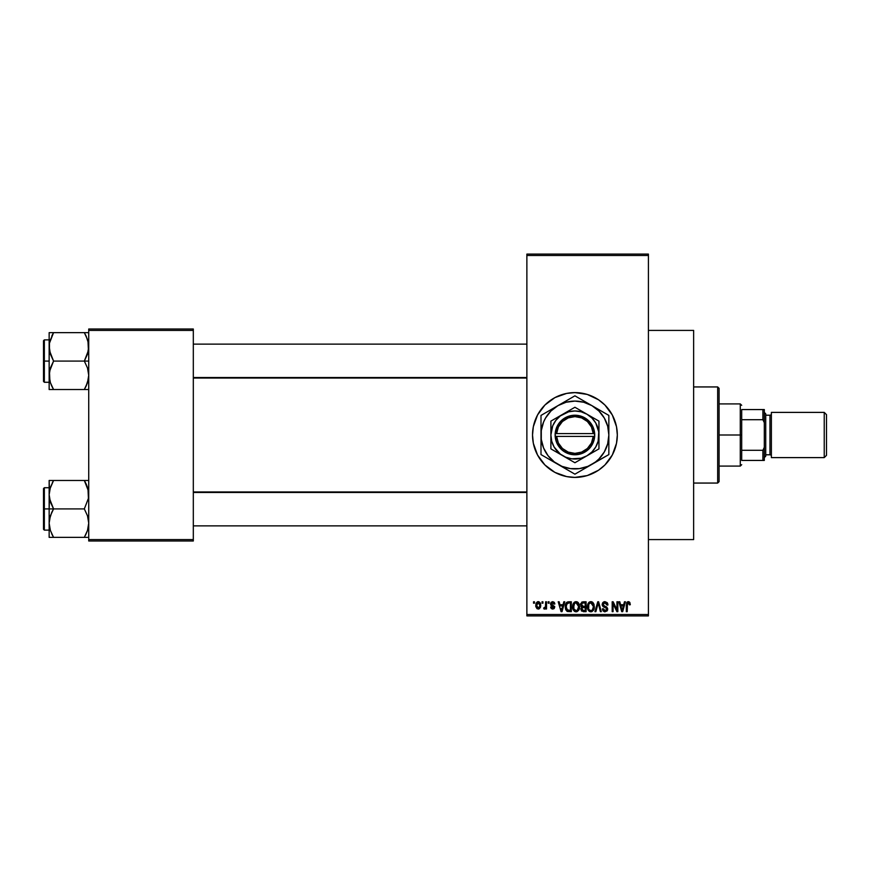 <?xml version="1.0" encoding="UTF-8"?>
<svg xmlns="http://www.w3.org/2000/svg" width="870" height="870" viewBox="0 0 870 870"><rect width="100%" height="100%" fill="white"/><g stroke="black" fill="none" stroke-linecap="round" stroke-linejoin="round"><path stroke-width="1.3" d="M574.874 392.598A42.402 42.402 0 0 0 570.818 392.794M570.72 392.805A42.402 42.402 0 0 0 566.696 393.403M566.609 393.425A42.402 42.402 0 0 0 539.694 411.401M539.639 411.488A42.402 42.402 0 0 0 537.54 414.979L544.935 405.018L554.929 397.601L566.653 393.414L574.918 392.598L587.228 394.425L598.484 399.743L604.9 405.018L612.317 415.012L616.504 426.724L617.319 435L616.504 443.276L612.317 454.988L604.9 464.982L598.484 470.257L587.228 475.575L574.918 477.402A42.402 42.402 0 0 1 532.527 435A42.402 42.402 0 0 1 574.918 392.598A42.402 42.402 0 0 1 617.319 435A42.402 42.402 0 0 1 574.918 477.402L566.653 476.586L554.929 472.399L544.935 464.982L537.529 454.988A42.402 42.402 0 0 0 539.639 458.512M534.343 422.689A42.402 42.402 0 0 0 532.527 434.978L533.332 426.724L537.529 415.012M537.529 454.988L533.332 443.276A42.402 42.402 0 0 0 537.508 454.956M539.694 458.599A42.402 42.402 0 0 0 566.609 476.575M566.696 476.597A42.402 42.402 0 0 0 570.72 477.195M570.818 477.206A42.402 42.402 0 0 0 574.874 477.402M648.422 539.585L693.64 539.585L693.64 330.415L648.422 330.415L693.64 330.415L693.64 539.585L648.422 539.585M526.872 255.508L526.872 614.492L648.422 614.492L648.422 255.508L526.872 255.508L526.872 254.094L648.422 254.094L648.422 255.508L648.422 254.094L526.872 254.094L526.872 615.906L648.422 615.906L648.422 255.508L526.872 255.508M542.032 603.193L542.032 601.779L542.934 601.779L542.934 603.193L542.032 603.193L542.934 603.193L542.934 601.779L542.032 601.779L542.934 601.779L542.934 603.193L542.032 603.193L542.032 601.779L542.032 603.193M545.457 608.239L544.555 609.098L543.696 608.717L543.957 607.684L545.457 606.977L545.631 601.779L546.523 601.779L546.523 608.967L545.631 608.967L545.631 607.825L544.772 609.065L543.696 608.717L543.957 607.684L545.316 607.336L545.631 605.509L545.457 606.977L543.957 607.684L543.696 608.717L544.555 609.098L545.631 607.825L545.631 608.967L546.523 608.967L546.523 601.779L545.631 601.779L546.523 601.779L546.523 608.967L545.631 608.967M548.198 603.193L548.198 601.779L549.101 601.779L549.101 603.193L548.198 603.193L549.101 603.193L549.101 601.779L548.198 601.779L549.101 601.779L549.101 603.193L548.198 603.193L548.198 601.779L548.198 603.193M550.514 603.976L551.08 602.312L552.689 601.649L554.266 602.323L554.875 603.965L553.983 604.084L552.896 602.692L551.493 603.334L551.58 604.378L554.712 606.618L554.201 608.543L552.722 609.098L551.232 608.543L550.634 607.043L552.896 608.065L553.777 606.858L551.112 605.574L550.514 603.976L553.853 607.195L552.689 608.076L550.634 607.043L552.722 609.098L554.745 607.053L551.406 603.791L552.624 602.671L553.983 604.084L554.875 603.965L552.689 601.649L550.514 603.747M563.825 601.779L563.053 604.726L563.825 601.779L564.771 601.779L562.031 611.664L561.085 611.664L558.214 601.779L559.16 601.779L559.943 604.726L563.053 604.726L559.943 604.726L559.16 601.779L558.214 601.779L561.085 611.664L562.031 611.664L564.771 601.779L563.825 601.779L564.771 601.779L562.031 611.664L561.085 611.664L558.214 601.779L559.16 601.779M576.081 601.649L578.18 602.573L579.344 604.835L578.626 610.348L576.93 611.675L575.233 611.675L572.949 609.13L573.08 603.987L574.276 602.279L576.081 601.649L573.504 603.16L572.612 606.716C572.46 609.457 573.613 611.153 576.071 611.795C578.583 611.131 579.746 609.402 579.55 606.597L578.659 603.204L576.081 601.649L577.223 601.877M590.85 601.649L592.959 602.573L594.123 604.835L593.394 610.348L591.709 611.675L590.001 611.675L587.729 609.13L587.848 603.987L589.044 602.279L590.85 601.649L588.283 603.16L587.38 606.716C587.228 609.457 588.381 611.153 590.85 611.795C593.362 611.131 594.514 609.402 594.319 606.597L593.438 603.204L591.611 601.746M628.357 601.649L629.847 602.475L630.304 604.726L629.401 604.857L628.782 602.932L627.477 603.258L627.216 611.664L626.313 611.664L626.911 602.312L628.357 601.649L626.313 604.954L626.313 611.664L627.216 611.664L627.346 603.552L628.314 602.801L629.401 604.857L630.304 604.726L629.76 602.344L628.76 601.681M533.332 443.276L532.527 435M624.475 601.779L623.692 604.726L624.475 601.779L625.421 601.779L622.681 611.664L621.735 611.664L618.864 601.779L619.81 601.779L620.582 604.726L623.692 604.726L620.582 604.726L619.81 601.779L618.864 601.779L621.735 611.664L622.681 611.664L625.421 601.779L624.475 601.779L625.421 601.779L622.681 611.664L621.735 611.664L618.864 601.779L619.81 601.779M616.939 601.779L616.939 609.696L616.939 601.779L617.841 601.779L617.841 611.664L616.873 611.664L613.078 603.736L613.078 611.664L612.186 611.664L612.186 601.779L613.154 601.779L616.939 609.696L613.154 601.779L612.186 601.779L612.186 611.664L613.078 611.664L613.078 603.736L616.873 611.664L617.841 611.664L617.841 601.779L616.939 601.779L617.841 601.779L617.841 611.664L616.873 611.664M602.181 604.878L602.921 602.442L604.965 601.649L607.184 602.638L607.945 604.987L607.043 605.118L605.324 602.845L603.258 603.649L603.475 605.585L606.662 606.945L607.651 608.598L607.01 611.023L604.563 611.751L603.117 610.936L602.421 608.848L603.323 608.717L603.921 610.251L605.259 610.642L606.553 609.946L606.727 608.521L602.932 606.477L602.16 604.519L603.53 606.868L606.499 608.043L606.792 609.054L605.096 610.642L603.323 608.717L602.421 608.848L605.129 611.795L607.684 609.087L603.062 604.498L604.889 602.801L607.043 605.118L607.945 604.987L604.965 601.649L602.17 604.237M597.853 604.498L595.863 611.664L594.928 611.664L597.744 601.779L598.625 601.779L601.29 611.664L600.365 611.664L598.245 602.932L595.863 611.664L594.928 611.664L595.863 611.664L598.245 602.932L600.365 611.664L601.29 611.664L598.625 601.779L597.744 601.779L598.625 601.779L601.29 611.664L600.365 611.664L598.245 602.932M583.313 601.779L580.573 604.683L581.921 602.018L586.097 601.779L586.097 611.664L581.497 611.012L580.845 608.88L581.802 607.108L580.573 604.683L581.802 607.108L580.834 609.185L583.302 611.664L586.097 611.664L586.097 601.779L583.313 601.779L586.097 601.779L586.097 611.664L583.302 611.664M568.48 601.779L568.686 601.779C566.185 602.301 565.054 603.965 565.282 606.781L566.685 602.41L571.329 601.779L571.329 611.664L566.783 611.153L565.282 606.781L567.381 611.49L571.329 611.664L571.329 601.779L568.686 601.779L571.329 601.779L571.329 611.664M535.735 605.444L537.214 601.899L538.856 601.736L540.248 602.932L540.651 606.629L539.433 608.75L537.073 608.75L535.833 606.684L535.735 605.444L538.236 609.098L540.748 605.379L538.236 601.649L535.735 605.444M533.549 603.193L533.549 601.779L534.452 601.779L534.452 603.193L533.549 603.193L534.452 603.193L534.452 601.779L533.549 601.779L534.452 601.779L534.452 603.193L533.549 603.193L533.549 601.779L533.549 603.193M88.729 329.001L193.314 329.001L193.314 330.415L88.729 330.415L88.729 539.585L193.314 539.585L193.314 329.001L88.729 329.001L88.729 330.415L88.729 329.001M88.729 540.999L193.314 540.999L193.314 330.415L88.729 330.415L88.729 540.999L88.729 539.585L193.314 539.585L193.314 540.999L88.729 540.999M526.872 615.906L526.872 614.492L648.422 614.492L648.422 615.906L526.872 615.906M574.972 477.402A42.402 42.402 0 0 0 579.039 477.206M579.126 477.195A42.402 42.402 0 0 0 583.15 476.597M583.237 476.575A42.402 42.402 0 0 0 604.878 465.004M604.922 464.961A42.402 42.402 0 0 0 604.922 405.039M604.878 404.996A42.402 42.402 0 0 0 583.237 393.425M583.15 393.403A42.402 42.402 0 0 0 579.126 392.805M579.039 392.794A42.402 42.402 0 0 0 574.972 392.598M535.746 451.225L536.192 452.248M558.692 474.172L559.334 474.433M630.304 604.726L629.391 604.541M628.901 603.03L627.346 603.552L627.216 604.878L628.314 602.801M627.216 611.664L626.313 611.664L626.313 604.954M626.465 603.312L627.542 601.812M622.55 608.772L623.399 605.89L622.55 608.772M621.767 609.109L620.886 605.89L623.399 605.89L620.886 605.89L621.909 609.62M613.078 611.664L612.186 611.664L612.186 601.779L613.154 601.779M607.488 603.084L607.88 604.28M607.945 604.987L606.988 604.683M606.988 604.672L606.466 603.475M605.324 602.845L604.541 602.823M603.584 603.236L603.106 604.889M607.673 609.348L607.532 610.109M607.521 610.153L607.01 611.023M604.846 611.784L604.291 611.686M602.595 609.946L602.464 609.402M602.432 609.12L603.323 608.717M604.748 610.62L605.433 610.62M605.542 610.599L606.172 610.359M606.771 609.283L606.368 607.912M606.433 607.978L606.792 609.054L606.499 608.043L603.367 606.781M606.499 608.043L605.085 607.39L606.499 608.043M605.466 607.499L604.606 607.249M603.845 607.01L604.498 607.216M603.182 606.673L602.236 605.226M603.791 601.855L602.421 603.225M603.845 601.833L604.4 601.692M597.744 601.779L594.928 611.664L597.744 601.779M598.419 603.715L598.604 604.498M593.818 603.91L594.123 604.835M594.286 607.477L594.188 608.293M594.177 608.326L593.405 610.338M591.295 611.773L592.068 611.534M590.425 611.762L589.86 611.621M589.61 611.512L588.946 611.077M587.467 608L588.055 609.913M587.391 606.249L587.609 604.737M589.36 602.062L590.469 601.67M591.252 601.67L591.991 601.877M592.361 602.073L592.948 602.562M590.665 610.631L592.111 610.24M590.132 610.512L589.012 609.62L590.48 610.61M588.588 604.661L588.664 608.978L588.283 606.738C588.12 604.628 588.979 603.323 590.861 602.801L593.427 606.575L592.372 610.022L593.427 606.575C593.634 608.75 592.774 610.109 590.839 610.642L589.012 609.631M590.697 602.812L592.307 603.378L590.534 602.823L588.783 604.193L588.664 608.978M590.284 610.566L591.013 610.631M593.394 605.944L592.111 603.214M580.845 606.096L581.236 606.694M580.616 604.106L580.736 603.53M581.475 604.672L581.66 603.715L581.997 606.031L583.422 606.401L581.475 604.672L582.367 603.062L581.497 605.052M583.107 610.501L585.205 610.512L585.205 607.554L582.574 607.651L581.736 609.022L582.574 607.651L585.205 607.554L585.205 610.512L583.639 610.512L581.736 609.022L583.237 610.501M583.509 607.554L582.574 607.651L581.758 609.37M582.585 602.986L585.205 602.932L585.205 606.401L583.422 606.401L585.205 606.401L585.205 602.932L582.367 603.062M582.128 610.164L582.759 610.457M579.072 603.997L579.333 604.791M579.518 607.477L579.409 608.315M578.854 609.979L579.409 608.326M577.256 611.545L576.516 611.773M575.646 611.762L575.092 611.621M574.82 611.512L574.2 611.099M572.699 608L573.286 609.913M572.71 605.324L572.83 604.737M574.581 602.062L575.69 601.67M577.593 602.073L578.18 602.562M573.036 609.359L573.341 610.022L573.036 609.359M574.461 609.903L575.701 610.61M573.808 604.661L573.895 608.978L573.504 606.738C573.341 604.628 574.2 603.323 576.081 602.801L578.648 606.575L577.332 610.24L578.648 606.575C578.854 608.75 577.995 610.109 576.071 610.642L574.233 609.631M575.918 602.812L577.528 603.378L576.081 602.801L574.602 603.41L573.526 607.314L573.895 608.978L576.234 610.631M576.408 610.62L577.332 610.24M578.626 605.944L577.332 603.214M578.365 604.672L577.745 603.606M565.946 610.098L565.674 609.468M565.674 609.435L565.467 608.739M565.511 608.902L565.304 607.456M565.968 603.367L566.392 602.714M566.533 602.551L567.425 601.975M567.11 603.443L566.544 604.378L568.806 602.932L570.426 602.932L570.426 610.512L567.555 610.316L566.185 606.792L566.413 604.78M568.284 602.964L567.273 603.312M566.424 608.761L567.708 610.381M566.827 609.652L570.426 610.512L570.426 602.932L568.621 602.932M567.555 610.316L568.839 610.512L567.555 610.316M566.87 603.726L566.196 607.282M561.911 608.772L562.749 605.89L561.911 608.772M561.498 610.642L560.987 608.608L561.574 610.164M560.987 608.608L561.259 609.62M560.247 605.89L562.749 605.89L560.247 605.89M554.875 603.965L553.864 603.552M552.885 602.692L553.983 604.084L552.156 602.736M552.624 602.671L551.406 603.791L552.298 604.759M551.58 604.378L552.526 604.846M550.634 607.043L551.634 607.358M552.417 608.054L551.536 606.912L553.102 608.032M552.896 608.065L553.853 607.195L552.537 606.194L553.624 606.651M553.831 607.401L553.559 606.597M552.145 606.053L551.373 605.737L552.145 606.053M545.631 607.825L544.555 609.098L543.696 608.717L544.555 609.098L545.631 607.825M543.957 607.684L545.457 606.977L545.631 601.779M544.609 607.815L545.457 606.977L544.609 607.815M538.552 601.67L539.139 601.844M540.498 603.53L540.64 604.128M540.738 605.063L540.738 605.694M540.466 607.325L538.399 609.098M535.833 604.182L536.312 602.779M537.236 601.888L537.91 601.67M537.421 602.986L536.692 604.519M539.791 606.238L538.258 608.076L539.346 607.456L539.835 604.944L539.335 603.28L537.997 602.692L539.835 604.944M536.92 607.097L538.258 608.076L536.638 605.379L537.084 607.38M536.779 604.084L536.638 605.379L538.432 602.692M539.781 604.454L539.617 603.823M622.006 610.022L622.431 609.228M589.153 603.649L588.783 604.193M581.997 606.031L582.682 606.346M574.374 603.649L574.015 604.193M566.544 604.378L566.207 606.172M566.283 608.173L566.5 608.989M536.649 604.944L536.649 605.814M539.346 607.456L539.704 606.662M539.335 603.28L538.65 602.747M717.674 386.943L719.088 388.357L719.088 481.643L717.674 483.057L693.64 483.057L717.674 483.057L717.674 386.943L693.64 386.943L717.674 386.943L717.674 483.057L719.088 481.643L719.088 388.357L717.674 386.943M49.481 498.434L49.155 508.917L53.559 508.917L50.395 502.044L49.155 494.693L50.373 487.396L53.559 480.468L84.325 480.468L88.403 490.963L88.414 498.379L84.325 508.917L53.559 508.917L49.481 498.434M49.155 487.722L44.348 487.722L44.348 530.124L43.5 529.275L43.5 488.57L43.5 508.917L44.348 508.917L44.348 487.722L44.348 508.917L49.155 508.917L49.155 523.142L50.373 515.834L53.559 508.917L84.325 508.917L87.489 515.79L88.729 523.142L87.5 530.45L84.325 537.366L53.559 537.366L50.395 530.493L49.155 523.142L49.155 537.366L87.5 537.366M49.329 525.882L49.47 526.818M49.884 528.775L49.155 523.142L49.155 537.366L50.384 537.366L49.155 537.366M51.656 533.701L53.559 537.366L51.787 537.366L53.559 537.366L50.373 530.45M87.99 489.07L88.414 498.379L84.325 508.917L87.489 515.79L88.729 523.142L87.5 530.45L84.325 537.366L86.097 537.366L84.325 537.366L87.5 530.461L85.543 535.115M88.392 526.959L87.968 528.862M88.555 491.963L88.414 491.017M86.228 484.133L87.5 487.396M85.14 481.936L84.325 480.468L88.729 480.468L53.559 480.468L50.384 487.374L53.559 480.468L49.155 480.468L49.155 508.917L44.348 508.917L44.348 530.124L44.348 508.917L43.5 508.917L43.5 488.57L44.348 487.722M49.916 488.973L53.559 480.468L49.47 480.468L52.461 480.468M43.5 508.917L43.5 529.275L43.5 508.917M51.776 533.973L53.559 537.366L49.47 537.366M51.776 512.31L53.559 508.917L49.155 508.917L49.155 523.142L49.47 519.466L51.776 512.31M49.47 480.468L50.384 480.468L49.155 480.468L49.481 490.963M53.559 480.468L52.32 482.763M84.325 480.468L86.217 484.122L84.325 480.468M526.872 492.496L193.314 492.496L526.872 492.496M193.314 377.504L526.872 377.504L193.314 377.504M741.697 409.563L741.697 419.71L741.697 409.563L762.903 409.563L741.697 409.563M741.697 435L741.697 419.71L741.697 450.29L741.697 435L740.283 435L741.697 435M719.088 403.908L740.283 403.908L740.283 435L740.283 403.908L741.697 405.322M719.088 435L740.283 435L719.088 435M741.697 460.437L741.697 450.29L741.697 460.437L764.317 460.437L764.317 447.321L762.903 450.29L741.697 450.29L762.903 450.29L762.903 460.437L762.903 450.29L764.317 447.321L764.317 460.437L741.697 460.437M719.088 466.092L740.283 466.092L740.283 435L740.283 466.092L741.697 464.678M764.317 409.563L762.903 409.563L762.903 419.71L764.317 422.679L764.317 447.321L764.317 409.563L764.317 422.679L762.903 419.71L762.903 409.563L764.317 409.563M741.697 419.71L762.903 419.71L741.697 419.71M824.238 457.609L826.5 455.347L826.5 414.653L824.238 412.391L824.238 457.609L824.238 412.391L771.375 412.391L771.375 457.609L824.238 457.609L771.375 457.609L771.375 412.391L824.238 412.391L826.5 414.653L826.5 455.347L824.238 457.609M764.317 457.609L765.73 456.195L765.73 413.805L764.317 412.391L765.73 413.805L765.73 456.195L764.317 457.609M769.961 454.782A1.414 1.414 0 0 1 771.375 456.195A1.414 1.414 0 0 0 769.961 454.782L769.961 415.218L765.73 415.218L769.961 415.218A1.414 1.414 0 0 0 771.375 413.805A1.414 1.414 0 0 1 769.961 415.218L769.961 454.782L765.73 454.782L769.961 454.782M87.99 341.225L88.414 350.534L84.325 361.083L88.729 361.083L84.325 361.083L87.489 367.956L88.729 375.307L88.414 378.983L86.097 386.128L87.5 382.637L84.325 389.532L86.097 386.139L84.325 389.532L53.559 389.532L50.395 382.659L49.155 375.307L50.373 367.999L53.559 361.083L49.481 350.599L49.47 343.182L53.559 332.634L51.787 336.027L53.559 332.634L49.155 332.634L49.155 361.083L44.348 361.083L44.348 382.278L44.348 361.083L43.5 361.083L43.5 381.43L43.5 340.725L44.348 339.876L44.348 382.278L43.5 381.43L43.5 361.083L49.155 361.083L49.155 389.532L88.414 389.532M49.329 378.037L49.47 378.983M49.884 380.929L49.47 371.62L53.559 361.083L84.325 361.083L53.559 361.083L50.395 354.21L49.155 346.086M51.656 385.867L50.373 382.604M88.392 379.113L87.968 381.027M86.228 336.298L88.403 343.117L88.729 346.858L87.5 354.166L84.325 361.083L87.489 367.956L88.729 375.307L87.5 382.604L85.564 387.237M88.555 344.118L88.414 343.182M49.916 341.138L53.559 332.634L84.325 332.634L49.47 332.634L53.559 332.634L52.341 334.885M86.097 336.027L84.325 332.634L86.097 336.027L84.325 332.634L88.729 332.634L84.325 332.634L87.5 339.55M44.348 361.083L44.348 339.876L44.348 361.083M43.5 361.083L43.5 340.725L43.5 361.083M50.384 332.634L49.155 332.634L49.155 389.532L50.384 389.532L49.155 389.532M49.155 346.858L49.481 343.117M49.47 389.532L53.559 389.532L51.667 385.878L52.744 388.063M52.461 389.532L51.787 389.532L52.461 389.532M84.325 389.532L85.423 389.532M87.968 488.951L88.392 490.887M49.916 528.895L49.481 526.883M49.938 488.853L50.373 487.396M49.329 491.963L49.47 491.017M87.935 528.982L87.5 530.45M88.555 525.882L88.414 526.818M87.5 480.468L88.414 480.468L87.5 480.468M87.968 341.105L88.392 343.041M49.916 381.049L49.481 379.037M49.938 341.018L50.373 339.55M49.329 344.118L49.47 343.182M87.935 381.147L87.5 382.604M88.555 378.037L88.414 378.983M593.242 436.414L556.604 436.414L558.377 443.004L562.444 448.485L568.219 452.106L574.918 453.379L581.628 452.106L587.402 448.485L591.459 443.004L593.242 436.414A18.379 18.379 0 0 1 574.918 453.379A18.379 18.379 0 0 1 556.604 436.414L555.19 436.414A19.782 19.782 0 0 0 574.918 454.782A19.782 19.782 0 0 0 594.656 436.414L593.242 436.414L594.656 436.414L594.047 440.068L590.871 446.712L588.403 449.485L582.171 453.411L578.604 454.444L571.231 454.444L564.369 451.737L561.444 449.485L557.072 443.537L555.799 440.068L555.136 433.586L557.072 426.463L558.975 423.288L564.369 418.263L571.231 415.555L574.918 415.218L582.171 416.589L588.403 420.514L592.774 426.463L594.047 429.932L594.71 436.414L556.604 436.414M586.935 414.196L574.918 407.258L598.951 421.123L574.918 407.258L550.895 421.123L574.918 407.258L550.895 421.123L550.895 448.876L550.895 421.123L550.895 448.876L574.918 462.742L550.895 448.876L574.918 462.742L598.951 448.876L574.918 462.742L598.951 448.876L598.951 435A24.023 24.023 0 0 1 562.912 455.804A24.023 24.023 0 0 1 562.912 414.196A24.023 24.023 0 0 1 598.951 435L598.951 421.123L586.935 414.196L581.138 411.793L574.918 410.977L568.708 411.793L560.291 415.936L555.865 420.373L552.722 425.811L550.895 435L551.71 441.221L554.114 447.017L560.291 454.064L565.728 457.196L571.786 458.816L581.138 458.207L586.935 455.804L591.915 451.987L595.732 447.017L598.136 441.221L598.745 431.868L595.732 422.983L591.915 418.013L586.935 414.196M584.934 468.386L595.569 461.916L598.908 458.99L604.302 451.965L607.684 443.776L608.848 435L607.684 426.224L604.302 418.035L598.908 411.01L591.883 405.627L583.705 402.234L574.918 401.081L566.142 402.234L557.964 405.627L550.938 411.01L545.544 418.035L543.587 422.015L541.292 430.574L541.292 439.426L543.587 447.985L548.013 455.652L554.277 461.916L561.944 466.342L570.492 468.625L579.355 468.625L587.903 466.342L608.848 454.586L600.626 459.327L608.848 454.586L608.848 415.414L604.802 413.087L608.848 415.414L608.848 424.93L608.848 415.414L574.918 395.828L583.139 400.581L574.918 395.828L549.22 410.673M598.832 409.639L574.918 395.828M564.913 401.614L540.999 415.414L540.999 454.586L540.999 445.07L540.999 454.586L574.918 474.172L566.707 469.419L574.918 474.172L606.325 456.043M551.014 460.36L566.674 469.408M608.848 449.921L608.848 435A33.919 33.919 0 0 1 557.964 464.373A33.919 33.919 0 0 1 540.999 435L540.999 443.135M540.999 420.079L540.999 435A33.919 33.919 0 0 1 591.883 405.627A33.919 33.919 0 0 1 608.848 435L608.848 426.865M608.848 440.133L608.848 443.113M596.341 461.807L598.832 460.36M587.489 466.918L591.883 464.373M564.913 468.386L562.39 466.929M572.406 472.714L566.729 469.43M557.964 464.373L553.537 461.818M540.999 440.1L540.999 435M540.999 451.682L540.999 449.931M551.014 409.639L553.537 408.182M543.522 413.957L549.198 410.683M540.999 429.867L540.999 426.887M584.934 401.614L587.457 403.071M557.964 405.627L562.39 403.071M608.848 429.889L608.848 435M608.848 418.318L608.848 420.069M591.883 405.627L596.309 408.182M548.024 414.337L545.544 418.035M601.822 455.662L604.302 451.965M556.604 433.586L593.242 433.586L591.459 426.996L587.402 421.515L581.628 417.894L574.918 416.621L568.219 417.894L562.444 421.515L558.377 426.996L556.604 433.586A18.379 18.379 0 0 1 574.918 416.621A18.379 18.379 0 0 1 593.242 433.586L594.656 433.586A19.782 19.782 0 0 0 574.918 415.218A19.782 19.782 0 0 0 555.19 433.586L593.242 433.586M594.71 436.414L594.71 433.586L594.656 436.414M555.19 436.414L555.136 433.586L555.136 436.414M49.155 530.124L44.348 530.124M193.314 525.882L526.872 525.882M193.314 491.963L526.872 491.963M526.872 344.118L193.314 344.118M526.872 378.037L193.314 378.037M49.155 382.278L44.348 382.278M49.155 339.876L44.348 339.876"/></g></svg>
